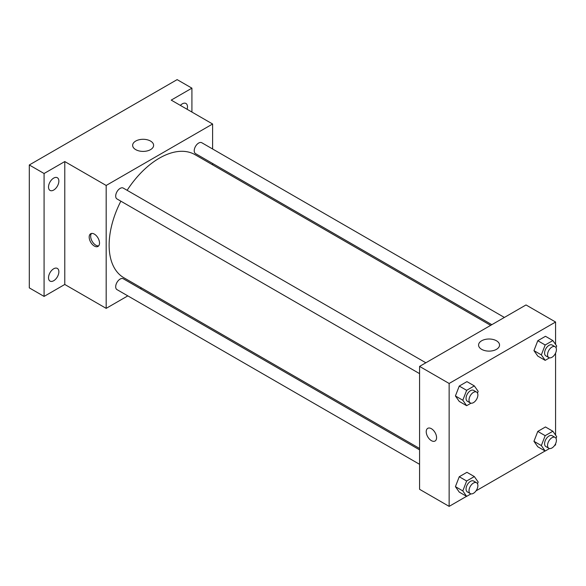<?xml version="1.0" encoding="UTF-8"?>
<svg xmlns="http://www.w3.org/2000/svg" width="586" height="586" viewBox="0 0 586 586"><rect width="100%" height="100%" fill="white"/><g stroke="black" fill="none" stroke-linecap="round" stroke-linejoin="round"><path stroke-width="0.88" d="M127.814 295.871L106.176 308.361L64.782 284.466L44.082 296.413L29.3 287.88L29.3 164.974L177.133 79.623L191.915 88.156L191.915 112.058M141.526 287.953L140.354 288.627M53.692 280.731A7.318 4.227 -60 0 1 50.037 281.09A7.318 4.227 -60 0 1 48.909 275.23A7.318 4.227 -60 0 1 53.692 268.776A7.318 4.227 -60 0 1 57.347 268.417A7.318 4.227 -60 0 1 58.475 274.277A7.318 4.227 -60 0 1 53.692 280.731M53.692 190.047A7.318 4.227 -60 0 1 50.037 190.413A7.318 4.227 -60 0 1 48.909 184.546A7.318 4.227 -60 0 1 53.692 178.1A7.318 4.227 -60 0 1 57.347 177.741A7.318 4.227 -60 0 1 58.475 183.601A7.318 4.227 -60 0 1 53.692 190.047M64.782 284.466L64.782 161.56L44.082 173.507L29.3 164.974M44.082 296.413L44.082 173.507M106.176 308.361L106.176 185.462L64.782 161.56M106.176 185.462L212.608 124.005L171.222 100.111L191.915 88.156M135.718 149.628A10.489 6.058 180 0 1 132.641 145.343A10.489 6.058 180 0 1 143.131 139.292A10.489 6.058 180 0 1 153.62 145.343A10.489 6.058 180 0 1 147.145 150.939A10.489 6.058 180 0 1 135.718 149.628M180.371 105.392A7.318 4.227 -60 0 1 182.305 103.847A7.318 4.227 -60 0 1 185.967 103.488A7.318 4.227 -60 0 1 187.11 109.282M120.855 201.174A71.082 41.042 120 0 0 109.128 245.204A71.082 41.042 120 0 0 123.851 277.742L419.576 448.48M490.658 325.362L194.933 154.623A71.082 41.042 120 0 0 127.125 190.311M212.608 124.005L212.608 148.991M212.608 163.479L212.608 164.834M504.378 317.444L201.789 142.742A6.27 3.619 120 0 0 196.962 144.427A6.27 3.619 120 0 0 194.222 150.741A6.27 3.619 120 0 0 195.519 153.613L491.83 324.681M419.576 449.836L123.265 278.76A6.27 3.619 120 0 0 118.431 280.438A6.27 3.619 120 0 0 115.691 286.752A6.27 3.619 120 0 0 116.995 289.623L419.576 464.317M419.576 373.641L116.995 198.947A6.27 3.619 -60 0 1 116.995 191.703A6.27 3.619 -60 0 1 123.265 188.084L425.846 362.778M99.517 243.073A7.318 4.227 60 0 1 98.001 246.42A7.318 4.227 60 0 1 90.691 242.194A7.318 4.227 60 0 1 90.691 233.748A7.318 4.227 60 0 1 96.324 235.704A7.318 4.227 60 0 1 99.517 243.073M98.675 245.856A7.318 4.227 60 0 1 92.178 241.337A7.318 4.227 60 0 1 91.511 233.448M466.559 496.32L449.14 506.377L419.576 489.303L419.576 366.404L526.016 304.947L555.579 322.022L555.579 344.429M555.579 443.741L555.579 444.921L554.554 445.514M545.09 450.986L476.03 490.856M537.787 356.09L533.949 350.626L537.787 340.722L545.471 336.291L537.787 340.722L533.949 350.626L537.787 356.09L545.178 360.353L541.339 354.889L545.178 344.993L552.862 340.561L556.7 346.026L556.033 347.747M459.256 492.101L455.417 486.636L459.256 476.74L466.939 472.309L459.256 476.74L455.417 486.636L459.256 492.101L466.646 496.371L462.808 490.907L466.646 481.011L474.33 476.572L478.169 482.036L477.502 483.765M555.579 353.058L555.579 435.112M449.14 506.377L449.14 383.471L555.579 322.022M537.787 446.766L533.949 441.302L537.787 431.406L545.471 426.967L537.787 431.406L533.949 441.302L537.787 446.766L545.178 451.037L541.339 445.572L545.178 435.669L552.862 431.237L556.7 436.702L556.033 438.423M459.256 401.425L455.417 395.96L459.256 386.064L466.939 381.625L459.256 386.064L455.417 395.96L459.256 401.425L466.646 405.695L462.808 400.231L466.646 390.327L474.33 385.896L478.169 391.36L477.502 393.089M449.14 383.471L419.576 366.404M481.641 349.344A10.489 6.058 180 0 1 478.572 345.066A10.489 6.058 180 0 1 489.061 339.008A10.489 6.058 180 0 1 499.543 345.066A10.489 6.058 180 0 1 493.068 350.655A10.489 6.058 180 0 1 481.641 349.344M436.577 437.669A7.318 4.227 60 0 1 435.061 441.016A7.318 4.227 60 0 1 427.743 436.797A7.318 4.227 60 0 1 427.743 428.344A7.318 4.227 60 0 1 433.384 430.307A7.318 4.227 60 0 1 436.577 437.669M435.061 441.016A7.318 4.227 60 0 1 427.743 436.79A7.318 4.227 60 0 1 427.743 428.344M470.998 403.183L466.646 405.695M476.579 392.071L473.627 390.364A6.27 3.619 120 0 0 468.793 392.041A6.27 3.619 120 0 0 466.053 398.355A6.27 3.619 120 0 0 467.357 401.227L470.309 402.934A6.27 3.619 120 0 0 476.579 399.315A6.27 3.619 120 0 0 476.579 392.071A6.27 3.619 120 0 0 471.752 393.748A6.27 3.619 120 0 0 469.012 400.062A6.27 3.619 120 0 0 470.309 402.934M462.808 400.231L455.417 395.96M466.646 390.327L459.256 386.064M474.33 385.896L466.939 381.625M549.522 357.848L545.178 360.353M555.11 346.729L552.151 345.022A6.27 3.619 120 0 0 547.324 346.707A6.27 3.619 120 0 0 544.584 353.021A6.27 3.619 120 0 0 545.881 355.885L548.84 357.599A6.27 3.619 120 0 0 555.11 353.973A6.27 3.619 120 0 0 555.11 346.729A6.27 3.619 120 0 0 550.276 348.414A6.27 3.619 120 0 0 547.544 354.728A6.27 3.619 120 0 0 548.84 357.599M541.339 354.889L533.949 350.626M545.178 344.993L537.787 340.722M552.862 340.561L545.471 336.291M470.998 493.859L466.646 496.371M476.579 482.747L473.627 481.04A6.27 3.619 120 0 0 468.793 482.718A6.27 3.619 120 0 0 466.053 489.032A6.27 3.619 120 0 0 467.357 491.903L470.309 493.61A6.27 3.619 120 0 0 476.579 489.991A6.27 3.619 120 0 0 476.579 482.747A6.27 3.619 120 0 0 471.752 484.424A6.27 3.619 120 0 0 469.012 490.738A6.27 3.619 120 0 0 470.309 493.61M462.808 490.907L455.417 486.636M466.646 481.011L459.256 476.74M474.33 476.572L466.939 472.309M549.522 448.524L545.178 451.037M555.11 437.412L552.151 435.706A6.27 3.619 120 0 0 547.324 437.383A6.27 3.619 120 0 0 544.584 443.697A6.27 3.619 120 0 0 545.881 446.569L548.84 448.275A6.27 3.619 120 0 0 555.11 444.649A6.27 3.619 120 0 0 555.11 437.412A6.27 3.619 120 0 0 550.276 439.09A6.27 3.619 120 0 0 547.544 445.404A6.27 3.619 120 0 0 548.84 448.275M541.339 445.572L533.949 441.302M545.178 435.669L537.787 431.406M552.862 431.237L545.471 426.967"/></g></svg>
